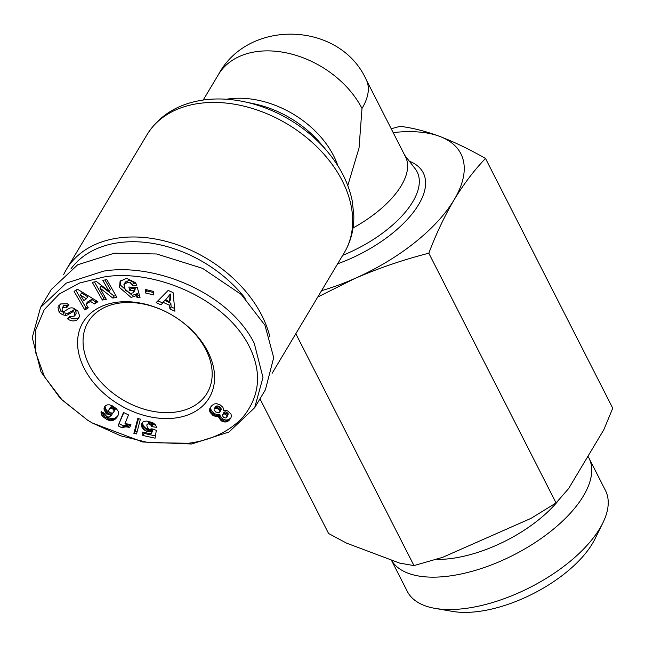 <?xml version="1.0" encoding="UTF-8"?>
<svg xmlns="http://www.w3.org/2000/svg" width="645" height="645" viewBox="0 0 645 645"><rect width="100%" height="100%" fill="white"/><g stroke="black" fill="none" stroke-linecap="round" stroke-linejoin="round"><path stroke-width="0.97" d="M188.429 443.244L148.656 442.672L120.857 435.875L92.259 422.967L87.696 420.242L62.001 399.86L44.521 376.825L35.677 352.654L35.854 329.539L44.239 309.648L59.372 293.943L79.641 283.002L103.732 277.028C154.558 268.127 231.257 300.143 252.26 353.105C261.322 375.769 258.685 396.538 244.35 415.396C227.983 434.851 203.183 441.503 188.429 443.244L191.654 444.002L142.666 441.994L92.259 422.967M87.696 420.242L60.299 398.4L40.99 371.883L32.25 337.553L40.554 307.431L66.258 283.123L103.571 271.134C153.978 262.725 228.33 291.782 254.243 343.253L262.983 377.486L254.678 407.704L228.959 432.021L191.654 444.002M120.8 280.39L120.768 285.413L132.273 295.386L137.329 293.62L136.103 295.668L131.048 297.434L119.535 287.46L120.091 281.341L125.912 278.559L127.202 278.64L135.095 282.454A7.7 5.442 30.9 0 1 136.74 285.3L132.193 285.235A3.12 2.209 -149.1 0 0 130.314 283.066L127.783 282.284L123.913 284.63L125.412 290.331L130.685 293.507L133.37 292.677L134.829 290.282M130.661 287.13L131.032 288.484L135.321 288.742L134.095 290.79L129.806 290.532L128.847 287.017L137.345 287.525L140.038 297.434L136.917 297.248L136.103 295.668M135.321 288.742L134.595 290.629M133.37 292.677L134.095 290.79M125.138 282.583L129.008 280.236L131.54 281.01L130.314 283.066M125.461 281.889L123.913 284.63M59.082 305.279L58.421 306.182M69.128 317.017L69.475 317.267C72.361 319.154 75.28 319.372 78.214 317.921L76.989 319.976C74.046 321.428 71.135 321.21 68.241 319.315L67.596 318.864L69.862 316.139L70.587 316.647L74.586 315.986L74.699 312.656A1.669 1.177 -149.1 0 0 72.861 311.882A1.669 1.177 -149.1 0 0 72.401 312.035L67.935 314.712A6.248 4.418 30.9 0 1 65.081 315.324L62.63 314.792L59.219 312.486L57.937 307.181M59.13 305.222L60.445 310.439L63.855 312.744L62.63 314.792M58.397 306.214L60.735 303.932L67.346 303.779L68.975 304.908L66.757 307.576L66.104 307.117L62.476 307.657L62.041 309.995A1.669 1.177 -149.1 0 0 64.629 311.116L69.007 308.495A6.248 4.418 30.9 0 1 70.716 307.923A6.248 4.418 30.9 0 1 73.304 308.117L77.803 310.882L79.601 315.808L78.787 317.985L76.989 319.976M63.653 274.649A114.939 81.262 30.9 0 1 66.467 269.328A114.939 81.262 30.9 0 1 119.035 237.908A114.939 81.262 30.9 0 1 269.884 336.9M70.861 268.997A111.553 78.867 30.9 0 1 119.164 242.625A111.553 78.867 30.9 0 1 245.205 298.312M353.033 227.967A84.511 39.676 -27 0 0 401.295 185.623A84.511 39.676 -27 0 0 405.503 156.799L366.207 79.674A84.511 39.676 153 0 1 361.99 108.497A84.511 59.751 -149.1 0 0 289.154 53.487A84.511 59.751 -149.1 0 0 218.381 74.659L203.207 100.023M347.8 185.575L359.047 148.003L361.99 108.497M74.699 312.656L75.925 310.608A1.669 1.177 -149.1 0 0 74.086 309.826A1.669 1.177 -149.1 0 0 73.635 309.979L72.401 312.035M175.553 417.976A73.522 51.979 30.9 0 1 84.237 368.44A73.522 51.979 30.9 0 1 116.608 302.287A73.522 51.979 30.9 0 1 171.239 314.623A73.522 51.979 30.9 0 1 174.279 316.445A73.522 51.979 30.9 0 1 214.583 376.946A73.522 51.979 30.9 0 1 175.553 417.976M171.28 314.647A69.297 48.996 -149.1 0 0 119.833 303.045A69.297 48.996 -149.1 0 0 88.147 321.992A69.297 48.996 -149.1 0 0 102.982 384.243A69.297 48.996 -149.1 0 0 175.392 412.091A69.297 48.996 -149.1 0 0 207.085 393.144A69.297 48.996 -149.1 0 0 174.239 316.421M435.907 559.417A94.654 44.441 -27 0 0 451.669 558.449A94.654 44.441 -27 0 0 559.215 499.536M391.313 559.965A111.19 52.205 -27 0 0 449.492 576.001A111.19 52.205 -27 0 0 583.394 495.957A111.19 52.205 -27 0 0 588.941 458.039A111.19 52.205 -27 0 0 587.942 456.265M391.281 559.949L407.293 591.376A111.19 52.205 -27 0 0 435.061 608.38A111.19 52.205 -27 0 0 465.996 608.38A111.19 52.205 -27 0 0 599.89 528.336A111.19 52.205 -27 0 0 602.873 522.877A111.19 52.205 -27 0 0 605.437 490.418L588.941 458.039M435.061 608.38L452.669 611.42A94.291 44.263 -27 0 0 478.904 611.42A94.291 44.263 -27 0 0 594.98 538.914L602.873 522.877M40.554 307.431L51.294 289.476L77.682 264.781L114.318 253.187L156.654 253.985L202.611 268.376L241.286 294.491L264.982 325.298L273.698 357.628L265.418 389.757L254.678 407.704M393.168 132.588A135.216 63.484 153 0 1 439.753 136.409A135.216 63.484 153 0 1 454.104 199.837A135.216 63.484 153 0 1 354.718 278.543A135.216 63.484 153 0 1 321.573 290.661M92.283 282.341L96.484 281.551L109.126 291.403L102.829 280.349L106.772 279.608L116.874 297.329L112.835 298.087L99.87 287.984L106.328 299.312L102.386 300.054L92.283 282.341M153.591 291.411L153.679 294.918L145.351 292.935L145.27 289.436L153.591 291.411M169.651 305.311L163.322 302.416L161.089 304.892L156.146 302.626L168.192 290.395L173.07 292.62L174.9 311.204L169.885 308.907L169.651 305.311L170.877 303.255L164.548 300.36L163.322 302.416M90.485 301.417L86.083 304.222L88.3 307.826L84.858 310.019L74.086 291.371L77.481 289.218L97.919 301.715L94.42 303.94L90.485 301.417L91.711 299.369L87.309 302.166L86.083 304.222M151.914 428.812L156.34 430.312L155.082 438.181L142.835 435.456L142.674 432.053L150.97 433.9L151.309 431.69L146.665 431.247L143.488 429.328L141.626 426.321L141.537 424.362L142.239 422.677L143.69 421.475L146.778 421.048L153.228 422.983L155.227 424.603L156.864 427.345L151.664 426.643L150.704 424.886L149.019 423.967L147.89 423.95L146.786 424.918L147.463 428.272L149.382 429.328L151.914 428.812M109.158 420.411L106.82 419.5L102.926 416.702L101.604 414.969L101.007 412.824L101.176 411.526L105.99 414.292L105.853 415.614L107.763 417.089L109.61 416.767L111.279 415.428L108.046 414.372L105.974 412.905L103.966 409.099L104.248 407.269L105.498 405.689L107.175 404.891L109.456 404.826L112.649 405.963L116.35 408.688L118.14 411.196L118.567 413.268L117.753 416.17L115.245 419.145L112.746 420.467L110.295 420.613L109.158 420.411L110.384 418.363L111.52 418.565L110.295 420.613M140.4 419.129L136.522 433.948L133.878 433.359L137.796 418.549L140.4 419.129M123.147 427.369L122.211 427.885L118.099 425.845L123.477 412.445L128.492 414.928L124.969 423.709L130.935 424.37L129.734 427.377L125.977 426.845L123.147 427.369L124.372 425.313L125.364 424.999L124.138 427.054M218.824 417.541L218.623 416.339L215.793 416.597L212.681 415.178L209.835 411.841L209.512 409.599L210.004 408.1L211.987 405.471L214.293 403.947L216.728 403.681L220.187 404.907L222.96 407.39L223.638 410.397L227.588 410.841L230.966 414.001L231.402 415.896L230.958 417.767L229.088 420.338L227.274 421.572L224.226 421.983L221.13 420.693L218.824 417.541L220.05 415.485L220.469 416.549L219.244 418.605M317.759 297.039L354.718 278.543C378.68 268.143 403.375 259.701 428.812 253.211C436.214 233.7 444.639 215.906 454.104 199.837C463.707 184.043 474.172 170.24 485.5 158.452C469.431 149.285 454.177 141.94 439.753 136.409C425.466 131.145 412.252 127.783 400.11 126.339L391.209 128.742M137.329 293.62L138.143 295.192L136.917 297.248M138.143 295.192L139.449 295.273M131.032 288.484L129.806 290.532M135.789 283.349L133.426 283.203L132.201 285.251L133.426 283.203A3.12 2.209 -149.1 0 0 131.54 281.01M63.855 312.744L66.306 313.268A6.248 4.418 -149.1 0 0 69.16 312.656L73.635 309.979M75.925 310.608L76.086 313.551L74.86 315.607M78.214 317.921L79.303 316.913M62.243 307.979L63.702 305.601L67.338 305.069L67.983 305.528L66.757 307.576M67.983 305.528L68.676 304.698M109.126 291.403L110.351 289.347L104.99 279.946M94.452 281.93L103.611 298.006L102.386 300.054M103.611 298.006L105.393 297.668M112.835 298.087L114.068 296.039L101.096 285.928L99.87 287.984M114.068 296.039L115.939 295.684M145.351 292.935L146.584 290.887L153.623 292.556M146.552 289.742L146.584 290.887M161.089 304.892L164.548 300.36M174.634 308.471L171.11 306.859L169.885 308.907M171.11 306.859L170.877 303.255M157.92 300.828L162.322 302.836M96.895 301.094L95.645 301.884L94.42 303.94M95.645 301.884L91.711 299.369M75.852 290.25L86.083 307.963L84.858 310.019M86.083 307.963L87.736 306.915M147.254 424.249L146.786 424.918M148.479 422.201L149.116 421.894L147.89 423.95M149.116 421.894L150.245 421.911L149.019 423.967M150.245 421.911L150.865 422.112L149.64 424.168M150.865 422.112L151.93 422.838L150.704 424.886M151.93 422.838L152.454 423.507L151.228 425.555M152.454 423.507L152.889 424.595L151.664 426.643M152.889 424.595L155.501 424.942M142.343 422.556L141.795 423.475M142.851 422.007L141.537 424.362M142.763 422.314L141.481 425.345M142.714 423.289L142.851 424.265L141.626 426.321M142.851 424.265L143.206 425.273L141.981 427.321M143.206 425.273L143.803 426.24L142.577 428.288M143.803 426.24L144.609 427.175L143.383 429.223M144.609 427.175L143.488 429.328M144.714 427.272L145.665 428.054L144.44 430.102M145.665 428.054L146.729 428.699L145.496 430.747M146.729 428.699L147.89 429.191L146.665 431.247M147.89 429.191L149.189 429.562L147.963 431.61M149.189 429.562L149.632 429.659L148.406 431.707M149.632 429.659L150.841 429.772L149.616 431.819M150.841 429.772L151.398 429.763L150.164 431.819M151.398 429.763L152.534 429.643L151.309 431.69M152.534 429.643L152.196 431.852L150.97 433.9M144.012 432.352L144.069 433.408L142.835 435.456M144.069 433.408L155.445 435.939M106.82 419.5L108.054 417.444L109.231 417.984L108.005 420.032M109.231 417.984L110.384 418.363M111.52 418.565L112.617 418.613L111.391 420.661M112.617 418.613L113.077 418.573L111.851 420.629M113.077 418.573L113.972 418.412L112.746 420.467M113.972 418.412L114.826 418.113L113.601 420.161M114.826 418.113L115.657 417.67L114.431 419.726M115.657 417.67L116.471 417.097L115.245 419.145M116.471 417.097L117.261 416.38L116.035 418.428M117.261 416.38L118.027 415.533L116.801 417.581M117.866 415.944L117.205 417.041M105.264 405.923L103.99 408.148M105.216 406.1L103.966 409.099M105.191 407.043L105.369 408.035L104.143 410.083M105.369 408.035L105.764 408.986L104.538 411.042M105.764 408.986L106.385 409.962L105.159 412.01M106.385 409.962L107.199 410.857L105.974 412.905M107.199 410.857L108.231 411.679L107.005 413.727M108.231 411.679L109.279 412.316L108.046 414.372M110.327 412.961L109.198 414.856M111.351 413.3L110.279 415.09M112.665 413.114L111.537 415.178M101.628 411.784L101.007 412.824M102.144 412.082L101.128 413.784M102.257 412.147L101.176 413.961M102.579 412.332L102.829 412.921L101.604 414.969M102.829 412.921L103.506 413.953L102.281 416.001M103.506 413.953L104.159 414.654L102.926 416.702M104.159 414.654L105.127 415.493L103.893 417.541M105.127 415.493L106.352 416.404L105.119 418.452M106.352 416.404L106.868 416.743L105.643 418.799M106.868 416.743L108.054 417.444M133.878 433.359L135.103 431.303L137.095 431.747M138.449 418.694L135.103 431.303M122.211 427.885L123.437 425.829L122.268 427.845M123.493 425.797L124.372 425.313M125.364 424.999L126.46 424.821L125.235 426.869M126.46 424.821L127.202 424.797L125.977 426.845M127.202 424.797L128.307 424.862L127.081 426.917M128.307 424.862L129.572 425.031L128.339 427.087M129.572 425.031L130.588 425.249M123.816 412.615L118.099 425.845M119.325 423.797L123.437 425.829M218.228 416.468L219.453 414.421L218.623 416.339M219.848 414.292L220.05 415.485M220.469 416.549L219.276 418.669M220.501 416.614L221.291 417.702L220.066 419.75M221.291 417.702L222.356 418.645L221.13 420.693M222.356 418.645L222.936 419.016L221.711 421.072M222.936 419.016L224.17 419.613L222.936 421.669M224.17 419.613L225.452 419.935L224.226 421.983M225.452 419.935L226.782 419.959L225.556 422.007M226.782 419.959L227.556 419.855L226.331 421.903M227.556 419.855L228.499 419.524L227.274 421.572M228.499 419.524L229.418 418.992L228.193 421.048M229.418 418.992L230.313 418.291L229.088 420.338M230.313 418.291L229.814 419.572M210.601 407.108L210.004 408.1M211.012 406.552L209.633 408.962M210.859 406.914L209.512 409.599M210.738 407.551L210.746 408.68L209.52 410.728M210.746 408.68L211.068 409.785L209.835 411.841M211.068 409.785L211.423 410.502L210.189 412.558M211.423 410.502L212.189 411.575L210.963 413.63M212.189 411.575L213.213 412.566L211.979 414.614M213.213 412.566L213.906 413.123L212.681 415.178M213.906 413.123L215.212 413.913L213.987 415.969M215.212 413.913L216.518 414.429L215.293 416.476M216.518 414.429L217.018 414.541L215.793 416.597M217.018 414.541L218.252 414.646L217.026 416.694M218.252 414.646L219.453 414.421M485.5 158.452L612.75 408.188L603.849 429.675L568.6 488.604L556.063 502.947L428.812 253.211M295.821 333.707L413.977 565.601L399.65 563.101L346.55 543.138L328.587 533.496L259.975 398.844M413.977 565.601L442.663 557.328L531.02 518.362L556.063 502.947M170.28 293.999L165.612 299.869L169.409 301.61L170.635 299.554L170.28 293.999L165.612 299.869M87.672 296.781L81.593 292.894L80.367 294.942L83.794 300.514L86.438 298.829L87.672 296.781M113.512 412.437L115.197 409.527L115.205 408.527L113.98 406.866L111.222 406.535L108.683 410.18L108.65 411.139L109.811 412.719L112.698 413.106L113.972 411.575L113.98 410.575L112.754 408.914L113.98 406.866M227 417.041L228.257 413.953L226.589 412.171L225.299 411.792L223.855 412.389L222.291 415.485L223.525 417.291L225.363 417.984L226.443 417.694L227.032 416.001L225.847 414.533L224.065 413.84L222.622 414.437M219.703 412.349L221.243 409.357L219.518 406.802L217.163 405.899L215.978 406.092L214.051 408.97L214.14 410.075L215.672 411.953L218.792 412.865L220.018 411.413L219.252 409.696L217.002 408.172L214.301 408.487M169.409 301.61L169.055 296.047M86.438 298.829L80.367 294.942M114.673 407.511L113.447 409.559M115.205 408.527L113.98 410.575M115.221 408.608L113.988 410.663M115.197 409.527L113.972 411.575M110.424 407.197L109.166 409.277M111.222 406.535L109.198 409.244M112.117 406.277L110.892 408.333L109.997 408.583M112.827 406.35L111.601 408.398L110.892 408.333M112.754 408.914L111.601 408.398M224.871 411.833L223.646 413.88M225.299 411.792L224.065 413.84M226.589 412.171L225.363 414.227M227.08 412.486L225.847 414.533M228.04 413.469L226.814 415.525M228.257 413.953L227.032 416.001M215.978 406.092L214.753 408.148M217.163 405.899L215.938 407.946M218.236 406.124L217.002 408.172M219.518 406.802L218.292 408.849M220.477 407.648L219.252 409.696M221.114 408.704L219.889 410.752M221.243 409.357L220.018 411.413M272.093 373.366L344.228 252.792A114.939 81.262 -149.1 0 0 319.614 149.543A114.939 81.262 -149.1 0 0 199.523 103.361A114.939 81.262 -149.1 0 0 146.963 134.781C159.371 115.165 178.399 103.539 204.046 99.91C217.01 98.201 230.458 98.822 244.399 101.765A110.601 78.19 -149.1 0 1 327.241 151.325L320.767 143.666A88.849 62.815 -149.1 0 0 254.211 103.845L244.399 101.765M60.533 310.519L59.3 312.567M337.94 165.934A84.511 59.751 -149.1 0 0 228.701 98.911A84.511 59.751 -149.1 0 0 226.468 99.241M342.721 255.307A88.034 41.328 -27 0 0 412.719 201.837A88.034 41.328 -27 0 0 415.138 168.708L404.705 155.227M337.658 263.781A93.033 43.675 -27 0 0 418.621 204.602A93.033 43.675 -27 0 0 409.309 161.177M66.306 313.268L65.081 315.324M69.16 312.656L67.935 314.712M69.402 317.219L68.168 319.267M67.338 305.069L66.104 307.117M146.963 134.781L66.467 269.328M344.228 252.792C350.888 241.52 354.081 229.048 353.823 215.365L352.283 201.151C348.687 183.502 340.342 166.894 327.241 151.325M218.381 74.659C248.446 18.31 340.052 21.479 366.207 79.674"/></g></svg>
